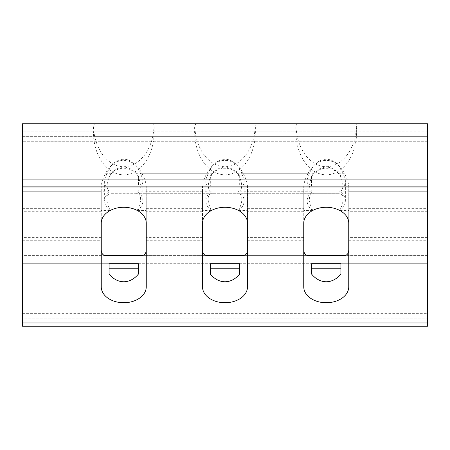 <?xml version="1.0" encoding="UTF-8"?>
<svg xmlns="http://www.w3.org/2000/svg" width="450" height="450" viewBox="0 0 450 450"><rect width="100%" height="100%" fill="white"/><g stroke="black" fill="none" stroke-linecap="round" stroke-linejoin="round"><path stroke-width="0.34" stroke-dasharray="2.25 1.69" d="M154.125 133.166L153.956 136.35A42.958 30.375 -90 0 1 123.75 174.808A42.958 30.375 -90 0 1 93.544 136.35L93.544 131.85L153.956 131.85L154.125 133.166L154.125 127.046C154.063 124.892 153.709 123.795 153.067 123.75L94.433 123.75L93.375 127.046L94.433 135A42.958 30.375 -90 0 0 123.75 166.708A42.958 30.375 -90 0 0 153.067 135L154.125 127.046M109.969 210.606L101.25 210.606L101.25 286.824M110.222 210.471A19.125 13.522 0 0 1 104.625 200.914A19.125 13.522 0 0 1 110.464 191.183C105.772 191.278 105.795 181.125 111.634 173.25A27.045 19.125 90 0 1 135.866 173.25C141.705 181.125 141.727 191.278 137.036 191.183A19.125 13.522 0 0 1 142.875 200.914A19.125 13.522 0 0 1 137.278 210.471M101.25 223.183L101.25 186.435L101.25 191.25L110.464 191.183M101.25 191.183L101.25 210.606M101.25 224.55L101.25 240.75L101.25 224.55M142.875 181.125A19.125 13.522 180 0 0 141.418 175.95A27.045 19.125 90 0 0 123.75 159.255A27.045 19.125 90 0 0 106.082 175.95A19.125 13.522 180 0 0 104.625 181.125A19.125 13.522 180 0 0 106.082 186.3L141.418 186.3A19.125 13.522 180 0 0 142.875 181.125L142.875 200.914M137.081 210.606C141.896 202.028 141.902 192.859 136.243 193.725L111.257 193.725C105.598 192.859 105.604 202.028 110.419 210.606M146.25 286.824L146.25 210.606L137.531 210.606M146.25 210.606L146.25 186.435C146.019 182.582 144.546 178.183 141.834 173.25A31.821 22.5 -90 0 0 105.666 173.25C102.954 178.183 101.481 182.582 101.25 186.435M137.036 191.183L146.25 191.183M146.25 223.183L146.25 186.435M146.25 224.55L146.25 208.35L146.25 224.55M109.069 186.3L109.069 175.95A31.821 22.5 -90 0 1 138.431 175.95L138.431 186.3L22.5 186.3L343.918 186.3A19.125 13.522 180 0 0 345.375 181.125L345.375 200.914A19.125 13.522 0 0 1 339.778 210.471M356.625 133.166L356.456 136.35A42.958 30.375 -90 0 1 326.25 174.808A42.958 30.375 -90 0 1 296.044 136.35L296.044 131.85L356.456 131.85L356.625 133.166L356.625 127.046C356.563 124.892 356.209 123.795 355.567 123.75L296.933 123.75L295.875 127.046L296.933 135A42.958 30.375 -90 0 0 326.25 166.708A42.958 30.375 -90 0 0 355.567 135L356.625 127.046M312.469 210.606L303.75 210.606L303.75 286.824M312.722 210.471A19.125 13.522 0 0 1 307.125 200.914A19.125 13.522 0 0 1 312.964 191.183C308.272 191.278 308.295 181.125 314.134 173.25A27.045 19.125 90 0 1 338.366 173.25C344.205 181.125 344.228 191.278 339.536 191.183A19.125 13.522 0 0 1 345.375 200.914M303.75 223.183L303.75 186.435L303.75 191.25L312.964 191.183M303.75 191.183L303.75 210.606M303.75 224.55L303.75 240.75L303.75 224.55M348.75 223.183L348.75 186.435C348.519 182.582 347.046 178.183 344.334 173.25A31.821 22.5 -90 0 0 308.166 173.25C305.454 178.183 303.981 182.582 303.75 186.435M340.931 175.95L340.931 186.3L311.569 186.3L311.569 175.95A31.821 22.5 -90 0 1 340.931 175.95L427.5 175.95L427.5 136.35L427.5 175.95L22.5 175.95L22.5 131.85L427.5 131.85L427.5 186.3L427.5 131.85L93.544 131.85M339.581 210.606C344.396 202.028 344.402 192.859 338.743 193.725L313.757 193.725C308.098 192.859 308.104 202.028 312.919 210.606M345.375 181.125A19.125 13.522 180 0 0 343.918 175.95A27.045 19.125 90 0 0 326.25 159.255A27.045 19.125 90 0 0 308.582 175.95A19.125 13.522 180 0 0 307.125 181.125A19.125 13.522 180 0 0 308.582 186.3L343.918 186.3M348.75 286.824L348.75 210.606L340.031 210.606M348.75 210.606L348.75 186.435M339.536 191.183L348.75 191.183M348.75 224.55L348.75 208.35L348.75 224.55M153.956 131.85L255.206 131.85L255.206 136.35A42.958 30.375 -90 0 1 225 174.808A42.958 30.375 -90 0 1 194.794 136.35L194.794 131.85M195.683 123.75L194.625 127.046L195.683 135A42.958 30.375 -90 0 0 225 166.708A42.958 30.375 -90 0 0 254.317 135L255.375 127.046C255.313 124.892 254.959 123.795 254.317 123.75L153.067 123.75M141.418 175.95L207.332 175.95A19.125 13.522 180 0 0 205.875 181.125A19.125 13.522 180 0 0 207.332 186.3L141.418 186.3M138.431 263.7L210.319 263.7L138.431 263.7M138.431 274.05L210.319 274.05M211.219 210.606L202.5 210.606L202.5 286.824M313.757 193.725L212.507 193.725C206.848 192.859 206.854 202.022 211.669 210.606M212.507 193.725L136.243 193.725M111.257 193.725L338.743 193.725M105.435 255.375L22.5 255.375L22.5 123.75L22.5 191.25L22.5 123.75L355.567 123.75M138.431 186.3L210.319 186.3L210.319 175.95L138.431 175.95M101.25 191.25L22.5 191.25L101.25 191.25M211.714 191.183C207.023 191.278 207.045 181.125 212.884 173.25A27.045 19.125 90 0 1 237.116 173.25C242.955 181.125 242.977 191.278 238.286 191.183L247.5 191.25L247.5 186.435C247.269 182.582 245.796 178.183 243.084 173.25A31.821 22.5 -90 0 0 206.916 173.25C204.204 178.183 202.731 182.582 202.5 186.435L202.5 191.25L211.714 191.183A19.125 13.522 180 0 0 205.875 200.914A19.125 13.522 180 0 0 211.472 210.471M202.5 191.25L146.25 191.25L202.5 191.25M296.933 123.75L254.317 123.75M94.433 123.75L427.5 123.75L427.5 206.1L22.5 206.1L427.5 206.1L427.5 193.725L427.5 255.375L344.565 255.375M255.206 131.85L296.044 131.85M356.456 131.85L22.5 131.85L22.5 186.3L22.5 175.95L106.082 175.95M207.332 186.3L242.668 186.3A19.125 13.522 180 0 0 244.125 181.125L244.125 200.914A19.125 13.522 180 0 0 238.286 191.183M308.582 186.3L242.668 186.3M106.082 186.3L22.5 186.3L22.5 136.35L22.5 186.3L427.5 186.3L427.5 175.95L427.5 186.3L340.931 186.3M343.918 175.95L427.5 175.95M238.331 210.606C243.146 202.022 243.152 192.859 237.493 193.725M247.5 286.824L247.5 210.606L238.781 210.606M307.935 255.375L243.315 255.375M239.681 274.05L311.569 274.05M239.681 263.7L311.569 263.7L239.681 263.7M340.931 274.05L427.5 274.05L427.5 263.7L427.5 318.15L427.5 274.05M427.5 307.8L22.5 307.8L22.5 318.15L427.5 318.15L22.5 318.15L22.5 263.7L109.069 263.7L22.5 263.7L22.5 307.8M22.5 274.05L109.069 274.05M427.5 141.75L22.5 141.75L427.5 141.75M303.75 191.25L247.5 191.25L303.75 191.25M427.5 191.25L348.75 191.25L427.5 191.25M311.569 175.95L239.681 175.95L239.681 186.3L311.569 186.3M210.319 175.95A31.821 22.5 -90 0 1 239.681 175.95M109.069 175.95L22.5 175.95M22.5 224.55L22.5 240.75L22.5 224.55M247.5 224.55L247.5 208.35L247.5 224.55M247.5 210.606L247.5 191.183M238.528 210.471A19.125 13.522 180 0 0 244.125 200.914M247.5 223.183L247.5 186.435M202.5 223.183L202.5 186.435M239.681 186.3L210.319 186.3M202.5 191.183L202.5 210.606M202.5 224.55L202.5 240.75L202.5 224.55M340.931 263.7L427.5 263.7L340.931 263.7M206.685 255.375L142.065 255.375M348.75 243L427.5 243L427.5 255.375L22.5 255.375L22.5 243L22.5 326.25L427.5 326.25L427.5 315L22.5 315M255.375 133.166L255.375 127.046M244.125 181.125A19.125 13.522 180 0 0 242.668 175.95A27.045 19.125 90 0 0 225 159.255A27.045 19.125 90 0 0 207.332 175.95M242.668 175.95L308.582 175.95M22.5 131.85L22.5 136.35L22.5 131.85M356.456 136.35L427.5 136.35L427.5 131.85L427.5 136.35L93.544 136.35M427.5 224.55L427.5 208.35L427.5 224.55M303.75 243L247.5 243M202.5 243L146.25 243M101.25 243L427.5 243L427.5 315M153.956 136.35L194.794 136.35M195.683 135L153.067 135M202.5 211.725L146.25 211.725M101.25 211.725L22.5 211.725M101.25 237.375L22.5 237.375M202.5 237.375L146.25 237.375M111.634 173.25L105.666 173.25M212.884 173.25L135.866 173.25M206.916 173.25L141.834 173.25M296.933 135L254.317 135M427.5 135L355.567 135M94.433 135L22.5 135M255.206 136.35L296.044 136.35M427.5 211.725L348.75 211.725M303.75 211.725L247.5 211.725M303.75 237.375L247.5 237.375M427.5 237.375L348.75 237.375M314.134 173.25L237.116 173.25M344.334 173.25L338.366 173.25M308.166 173.25L243.084 173.25M22.5 181.8L427.5 181.8M22.5 136.35L427.5 136.35L22.5 136.35M22.5 268.2L109.069 268.2M138.431 268.2L210.319 268.2M239.681 268.2L311.569 268.2M340.931 268.2L427.5 268.2M22.5 313.65L427.5 313.65M93.375 133.166L93.375 127.046M104.625 181.125L104.625 200.914M295.875 133.166L295.875 127.046M307.125 181.125L307.125 200.914M22.5 240.75L101.25 240.75M22.5 208.35L101.25 208.35M247.5 240.75L303.75 240.75M247.5 208.35L303.75 208.35M194.625 133.166L194.625 127.046M205.875 181.125L205.875 200.914M146.25 240.75L202.5 240.75M146.25 208.35L202.5 208.35M348.75 240.75L427.5 240.75M348.75 208.35L427.5 208.35"/><path stroke-width="0.67" d="M110.301 210.431L109.969 210.606M101.25 286.824L101.25 223.183A22.5 15.908 0 0 1 123.75 207.276A22.5 15.908 0 0 1 146.25 223.183L146.25 286.824A22.5 15.908 0 0 1 123.75 302.738A22.5 15.908 0 0 1 101.25 286.824M137.531 210.606L137.081 210.606M101.25 249.857C101.469 253.541 102.87 255.381 105.435 255.375L142.065 255.375C144.63 255.381 146.031 253.541 146.25 249.857M109.069 263.7L109.069 274.05A31.821 22.5 90 0 0 138.431 274.05L138.431 263.7L109.069 263.7L138.431 263.7M312.801 210.431L312.469 210.606M303.75 286.824L303.75 223.183A22.5 15.908 0 0 1 326.25 207.276A22.5 15.908 0 0 1 348.75 223.183L348.75 286.824A22.5 15.908 0 0 1 326.25 302.738A22.5 15.908 0 0 1 303.75 286.824M340.031 210.606L339.581 210.606M303.75 249.857C303.969 253.541 305.37 255.381 307.935 255.375L344.565 255.375C347.13 255.381 348.531 253.541 348.75 249.857M340.931 274.05L340.931 263.7L311.569 263.7L311.569 274.05A31.821 22.5 90 0 0 340.931 274.05M210.319 263.7L210.319 274.05A31.821 22.5 90 0 0 239.681 274.05L239.681 263.7L210.319 263.7L239.681 263.7M211.551 210.431L211.219 210.606M238.781 210.606L238.449 210.431M202.5 249.857C202.719 253.541 204.12 255.381 206.685 255.375L243.315 255.375C245.88 255.381 247.281 253.541 247.5 249.857M247.5 286.824A22.5 15.908 0 0 1 225 302.738A22.5 15.908 0 0 1 202.5 286.824L202.5 223.183A22.5 15.908 0 0 1 225 207.276A22.5 15.908 0 0 1 247.5 223.183L247.5 286.824M311.569 263.7L340.931 263.7M22.5 322.954L22.5 326.25L427.5 326.25L427.5 123.75L22.5 123.75L22.5 322.954L427.5 322.954M348.75 243L303.75 243M247.5 243L202.5 243M146.25 243L101.25 243M109.069 268.2L138.431 268.2M210.319 268.2L239.681 268.2M311.569 268.2L340.931 268.2M427.5 187.054L22.5 187.054M427.5 179.1L22.5 179.1M427.5 135L22.5 135"/></g></svg>
